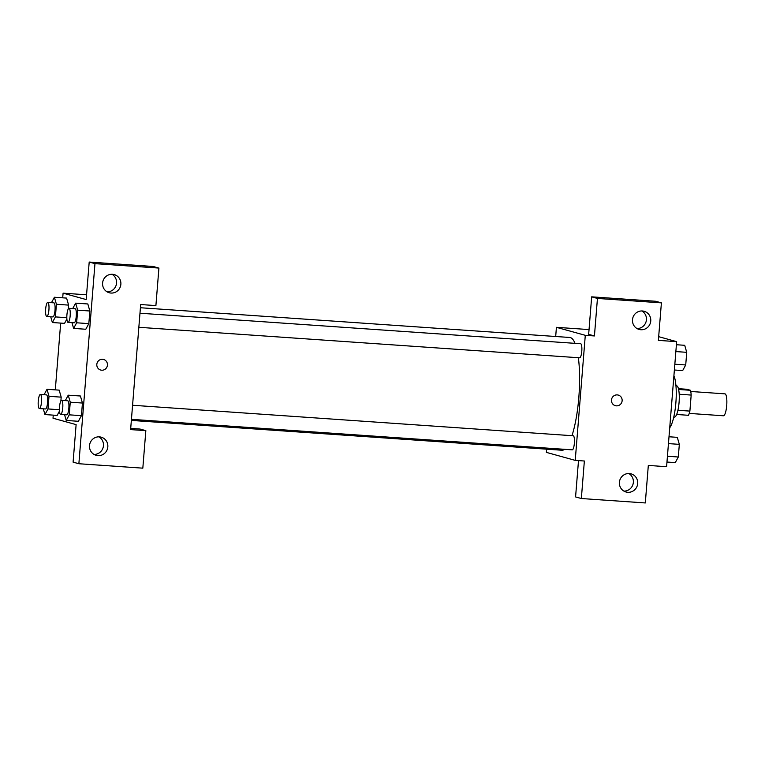 <?xml version="1.0" encoding="UTF-8"?>
<svg xmlns="http://www.w3.org/2000/svg" width="765" height="765" viewBox="0 0 765 765"><rect width="100%" height="100%" fill="white"/><g stroke="black" fill="none" stroke-linecap="round" stroke-linejoin="round"><path stroke-width="1.15" d="M723.308 415.758A10.987 2.572 -86 0 0 723.422 415.778A10.987 2.572 -86 0 0 726.75 404.991A10.987 2.572 -86 0 0 724.943 393.851L690.757 391.479M678.431 388.687L686.798 389.261L690.499 390.293A14.918 3.49 -86 0 1 691.178 395.065L689.887 411.101A14.918 3.49 -86 0 1 688.49 415.299L676.643 414.477M677.924 410.27L689.887 411.101M679.196 394.233L691.178 395.065M675.935 385.732L676.547 385.78A15.702 3.672 94 0 1 679.071 402.438A15.702 3.672 94 0 1 674.376 417.097L673.774 417.059M678.612 389.471L690.499 390.293M669.729 427.75A28.257 6.608 -86 0 0 675.868 402.82A28.257 6.608 -86 0 0 673.917 375.644M658.684 336.667L676.652 341.649L666.592 466.698L648.318 465.436L645.306 502.949L581.352 498.522L584.364 461.008L575.232 460.377L546.363 452.373L546.621 449.17M676.652 341.649L658.378 340.377L661.4 302.864L655.624 301.267L591.67 296.839L588.658 334.353L594.434 335.95L585.292 335.319L575.232 460.377M555.686 336.495L556.423 327.324L589.04 329.581M556.423 327.324L585.292 335.319M637.015 328.558A9.419 9.151 105.5 0 0 641.892 310.963M640.86 329.734A9.419 9.151 105.5 0 0 644.13 311.279A9.419 9.151 105.5 0 0 632.808 317.915A9.419 9.151 105.5 0 0 640.86 329.734M591.67 296.839L597.446 298.436L594.434 335.95M661.4 302.864L597.446 298.436M581.352 498.522L575.576 496.925L578.503 460.597M623.934 491.13A9.419 9.151 105.5 0 0 628.811 473.525M627.788 492.306A9.419 9.151 105.5 0 0 631.058 473.851A9.419 9.151 105.5 0 0 619.727 480.487A9.419 9.151 105.5 0 0 627.788 492.306M611.474 400.009A5.498 5.336 -74.5 0 1 618.273 395.084A5.498 5.336 -74.5 0 1 621.945 401.807A5.498 5.336 -74.5 0 1 611.474 400.009M615.337 405.67A5.498 5.336 105.5 0 0 621.945 401.797A5.498 5.336 105.5 0 0 618.273 395.084M579.593 357.8A7.057 1.654 -86 0 0 579.669 357.81A7.057 1.654 -86 0 0 581.792 351.059A7.057 1.654 -86 0 0 580.721 343.743A7.057 1.654 -86 0 0 580.645 343.734L139.976 313.22M572.182 449.839A7.057 1.654 -86 0 0 572.258 449.849A7.057 1.654 -86 0 0 574.381 443.098A7.057 1.654 -86 0 0 573.31 435.782A7.057 1.654 -86 0 0 573.234 435.773L132.575 405.259M575.022 343.342A56.514 13.225 -86 0 0 570.355 337.575A56.514 13.225 -86 0 0 569.734 337.47L140.416 307.74M131.351 420.415L561.921 450.231A56.514 13.225 -86 0 0 564.58 449.323M571.981 435.687A56.514 13.225 -86 0 0 578.369 357.724M130.614 429.595L140.674 304.537L155.897 305.589L158.919 268.075L94.965 263.648L78.872 463.733L142.826 468.161L145.838 430.647L130.614 429.595M100.674 370.04A5.498 5.336 105.5 0 0 101.707 370.212A5.498 5.336 -74.5 0 1 97.002 363.318A5.498 5.336 -74.5 0 1 103.61 359.454A5.498 5.336 -74.5 0 1 101.707 370.222A5.498 5.336 105.5 0 0 103.61 359.454M110.973 293.052A9.419 9.151 -74.5 0 1 102.912 281.233A9.419 9.151 -74.5 0 1 114.243 274.597A9.419 9.151 -74.5 0 1 110.973 293.052M97.901 455.624A9.419 9.151 -74.5 0 1 89.84 443.796A9.419 9.151 -74.5 0 1 101.162 437.159A9.419 9.151 -74.5 0 1 97.901 455.624M107.129 291.876A9.419 9.151 105.5 0 0 112.006 274.272M94.047 454.439A9.419 9.151 105.5 0 0 98.924 436.844M130.71 428.4L140.062 429.05L145.838 430.647M78.872 463.733L73.096 462.137L76.117 424.623L53.014 418.216L53.263 415.137M158.919 268.075L153.143 266.478L89.199 262.051L86.177 299.564L63.084 293.167L86.56 294.793M89.199 262.051L94.965 263.648M72.713 308.563L75.649 303.141L87.832 303.963M87.832 303.982L89.849 311.001L88.826 323.633L85.795 329.266M56.419 304.269L68.601 305.111L68.295 308.907L68.601 305.111L66.584 298.092L54.401 297.25L56.419 304.269L55.396 316.901L52.364 322.524L50.71 316.777M52.364 322.524L64.547 323.366L66.89 319.034L64.547 323.385M49.008 396.308L61.19 397.15L60.884 400.946L61.19 397.15L59.173 390.131L46.99 389.289L49.008 396.308L47.994 408.94L44.963 414.563L43.309 408.816M59.479 411.073L57.145 415.414L59.479 411.073M65.312 400.602L68.238 395.18L80.421 396.002M80.421 396.021L82.438 403.04L81.425 415.672L78.393 421.305M55.3 389.863L60.674 323.098M62.701 297.824L63.084 293.167M44.064 394.721L46.99 389.289M45.412 408.95A7.057 1.654 -86 0 0 45.489 408.969A7.057 1.654 -86 0 0 47.621 402.036A7.057 1.654 -86 0 0 46.464 394.883L40.373 394.463A7.057 1.654 -86 0 0 38.25 401.223A7.057 1.654 -86 0 0 39.321 408.529A7.057 1.654 -86 0 0 39.398 408.548A7.057 1.654 -86 0 0 41.53 401.615A7.057 1.654 -86 0 0 40.373 394.463M47.994 408.94L59.421 409.734M44.963 414.563L57.145 415.405M51.465 302.682L54.401 297.25M52.814 316.911A7.057 1.654 -86 0 0 52.89 316.93A7.057 1.654 -86 0 0 55.032 309.997A7.057 1.654 -86 0 0 53.866 302.844L47.774 302.424A7.057 1.654 -86 0 0 45.651 309.184A7.057 1.654 -86 0 0 46.722 316.49A7.057 1.654 -86 0 0 46.799 316.509A7.057 1.654 -86 0 0 48.941 309.576A7.057 1.654 -86 0 0 47.774 302.424M55.396 316.901L66.823 317.695M68.238 395.18L70.256 402.199L69.242 414.831L66.211 420.444L64.556 414.707M66.66 414.84A7.057 1.654 -86 0 0 66.737 414.85A7.057 1.654 -86 0 0 68.869 407.927A7.057 1.654 -86 0 0 67.712 400.774L61.621 400.353A7.057 1.654 -86 0 0 59.498 407.104A7.057 1.654 -86 0 0 60.569 414.42A7.057 1.654 -86 0 0 60.645 414.429A7.057 1.654 -86 0 0 62.778 407.506A7.057 1.654 -86 0 0 61.621 400.353M70.256 402.199L82.438 403.04L81.425 415.672L78.393 421.295L66.211 420.444M69.242 414.831L81.425 415.672M75.649 303.141L77.667 310.16L76.643 322.792L73.612 328.405L71.958 322.667M74.062 322.801A7.057 1.654 -86 0 0 74.138 322.811A7.057 1.654 -86 0 0 76.28 315.888A7.057 1.654 -86 0 0 75.113 308.735L69.022 308.314A7.057 1.654 -86 0 0 66.899 315.075A7.057 1.654 -86 0 0 67.97 322.381A7.057 1.654 -86 0 0 68.056 322.39A7.057 1.654 -86 0 0 70.189 315.467A7.057 1.654 -86 0 0 69.022 308.314M77.667 310.16L89.849 311.001L88.826 323.633L85.795 329.256L73.612 328.405M76.643 322.792L88.826 323.633M669.002 436.767L677.302 437.341L679.33 444.36L678.306 457.001L675.275 462.615L666.965 462.041M668.447 443.604L679.33 444.36M667.434 456.246L678.306 457.001M676.403 344.728L684.713 345.302L686.731 352.321L685.717 364.962L682.676 370.576L674.376 370.002M675.858 351.575L686.731 352.321M674.835 364.207L685.717 364.962M723.422 415.778L689.236 413.406M138.847 327.296L579.669 357.81M131.437 419.335L572.258 449.849M39.398 408.548L45.489 408.969M46.799 316.509L52.89 316.93M60.645 414.429L66.737 414.85M68.056 322.39L74.138 322.811"/></g></svg>
